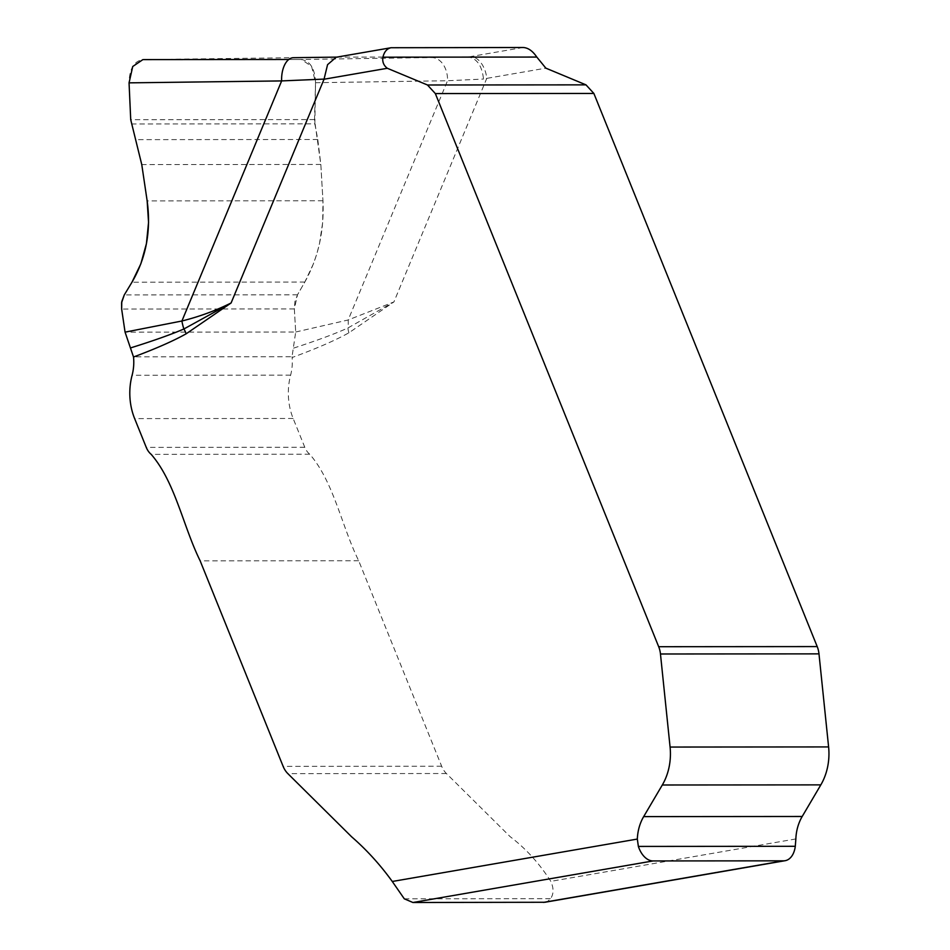 <?xml version="1.0" encoding="UTF-8"?>
<svg xmlns="http://www.w3.org/2000/svg" width="950" height="950" viewBox="0 0 950 950"><rect width="100%" height="100%" fill="white"/><g stroke="black" fill="none" stroke-linecap="round" stroke-linejoin="round"><path stroke-width="0.71" stroke-dasharray="4.75 3.56" d="M131.456 123.987L314.842 123.844L317.787 139.507L320.827 164.445L322.952 200.759C324.378 230.708 318.333 257.818 304.808 282.067L297.493 294.809L294.346 308.928L295.699 332.013L292.042 356.725L133.499 356.856M314.842 123.844L315.543 82.709C314.973 68.733 310.223 60.978 301.316 59.47L142.904 59.601C134.021 61.121 129.402 68.875 129.058 82.852M544.956 902.262L547.841 901.206L550.549 898.7C553.779 894.033 553.862 888.25 550.798 881.351C539.291 863.312 525.73 848.409 510.114 836.641L446.393 773.514A21.981 16.957 90 0 1 441.655 766.234L358.684 560.737C341.584 526.086 333.759 481.876 309.724 454.231A18.323 14.131 90 0 1 304.784 447.272L293.158 418.475A54.958 42.406 90 0 1 290.617 375.155A40.304 31.101 -90 0 0 292.101 357.532C316.718 348.484 335.659 340.231 348.935 332.773L393.906 301.946L347.938 327.952A29.319 20.449 77.1 0 0 348.163 319.972L447.533 80.738A21.981 15.675 89.1 0 0 431.692 57.534L301.316 59.47M336.799 57.119L468.172 57L431.692 57.534M523.094 47.5L470.523 56.596A21.981 13.87 -99.8 0 1 486.768 78.375L545.846 68.151M336.134 57.261L336.811 57.119M295.699 332.013L348.163 319.972L393.906 301.946L486.768 78.375L483.526 79.052C481.971 65.657 476.864 58.306 468.184 57L470.523 56.596M315.543 82.709L447.533 80.738L483.526 79.052M348.935 332.773A14.654 8.55 -119.4 0 1 347.938 327.952C335.053 333.818 316.825 340.575 293.265 348.223M292.101 357.532L292.042 356.725M288.776 59.482L301.316 59.47L311.588 66.358L315.543 82.709L314.509 119.569L320.827 164.445L322.952 200.759L322.703 222.348L319.509 243.533L316.837 253.769L313.464 263.72L304.808 282.067L297.493 294.809L294.939 301.506L294.346 308.928L295.699 332.013L125.067 332.144M142.904 59.601L293.574 57.689M317.787 139.507L136.194 139.65M337.618 57.107L392.54 47.607M795.851 838.945L550.798 881.351M441.655 766.234L283.136 766.365M446.393 773.514L287.874 773.644M358.684 560.737L200.165 560.856M309.724 454.231L151.192 454.361M304.784 447.272L146.264 447.391M293.158 418.475L134.639 418.606M290.617 375.155L132.097 375.274M404.296 898.819L550.549 898.7M294.346 308.928L121.647 309.059M297.493 294.809L124.272 294.939M304.808 282.067L131.979 282.209M322.952 200.759L147.155 200.901M320.827 164.445L141.764 164.588M314.509 119.569L130.72 119.712"/><path stroke-width="1.43" d="M130.577 347.914C153.354 340.801 171.131 334.495 183.896 328.985A29.319 16.198 78.9 0 1 181.913 321.005C199.263 316.671 215.662 310.662 231.099 302.979L186.141 333.806C173.648 340.824 156.109 348.555 133.523 357.01L125.067 332.144L181.913 321.005L281.639 80.916L129.058 82.852L130.72 119.712L141.764 164.588L147.155 200.901C151.228 230.814 146.169 257.913 131.979 282.209L124.272 294.939L121.588 302.777L121.647 309.059L125.067 332.144L121.647 309.059L121.766 301.625L124.272 294.939L131.979 282.209L140.849 263.815L146.419 243.687L148.556 222.431L147.155 200.901L141.764 164.588L130.72 119.712L129.058 82.852L132.739 66.5L142.904 59.601L288.776 59.482M337.511 57.107L293.479 57.689A21.981 12.148 89.3 0 0 281.639 80.916L324.069 79.099L327.572 64.659L336.134 57.261M643.672 816.608L662.304 784.997A51.3 39.579 90 0 0 670.082 747.056L660.464 653.992A21.981 16.957 90 0 0 658.682 646.712L435.349 93.575L427.464 84.989L387.327 68.281C383.622 65.431 382.161 61.726 382.933 57.178C384.239 51.739 386.947 48.593 391.056 47.726L523.094 47.5C528.069 47.714 532.629 50.908 536.798 57.059L545.846 68.151L585.984 84.859L593.869 93.444L817.202 646.582A21.981 16.957 -90 0 1 818.983 653.861L828.602 746.926A51.3 39.579 -90 0 1 820.824 784.878L802.204 816.477A40.304 31.101 90 0 0 795.851 838.945L795.293 846.296A21.981 13.87 -99.8 0 1 785.104 860.7A21.981 13.87 -99.8 0 1 783.607 860.831L653.054 860.938A21.981 13.87 -99.8 0 1 638.364 846.426L637.331 839.064A40.304 31.101 -90 0 1 643.672 816.608L802.204 816.477M186.141 333.806A14.654 8.55 -119.4 0 0 183.896 328.985L231.099 302.979L324.093 79.099M133.523 357.01A40.304 31.101 90 0 1 132.097 375.274A54.958 42.406 -90 0 0 134.639 418.606L146.264 447.391A18.323 14.131 -90 0 0 151.192 454.361C175.132 481.994 183.089 526.217 200.165 560.856L283.136 766.365A21.981 16.957 -90 0 0 287.874 773.644L351.595 836.772C366.593 849.787 380.154 864.69 392.279 881.481L404.296 898.819L412.918 902.5L544.956 902.262M293.574 57.689L337.618 57.107M387.327 68.281L324.104 79.218M392.279 881.481L637.331 839.064M543.471 902.393L783.607 860.831M653.054 860.938L412.918 902.5M662.304 784.997L820.824 784.878M670.082 747.056L828.602 746.926M660.464 653.992L818.983 653.861M658.682 646.712L817.202 646.582M435.349 93.575L593.869 93.444M427.464 84.989L585.984 84.859M638.364 846.426L795.293 846.296M382.933 57.178L536.798 57.059M391.162 47.714L336.003 57.261M785.104 860.7L544.896 902.274"/></g></svg>
